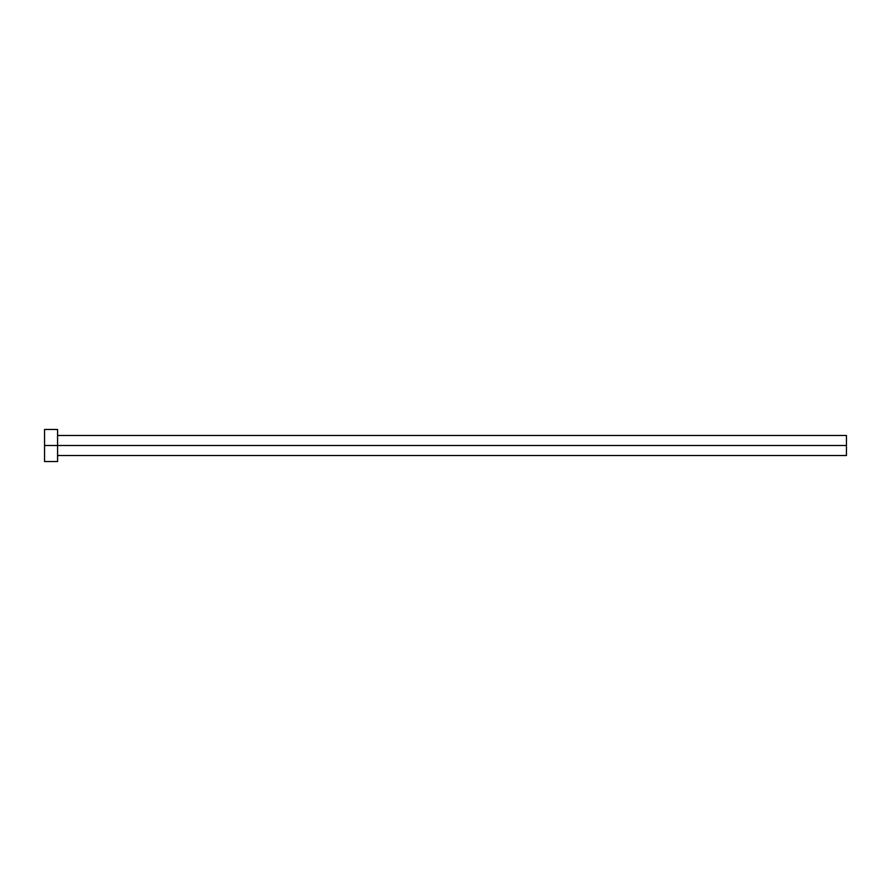 <?xml version="1.0" encoding="UTF-8"?>
<svg xmlns="http://www.w3.org/2000/svg" width="891" height="891" viewBox="0 0 891 891"><rect width="100%" height="100%" fill="white"/><g stroke="black" fill="none" stroke-linecap="round" stroke-linejoin="round"><path stroke-width="1.34" d="M44.55 461.538L44.55 429.462L44.55 445.5L846.45 445.5L846.45 455.524L846.45 445.5L44.55 445.5L44.55 461.538L57.581 461.538L57.581 429.462L57.581 461.538M846.45 445.5L846.45 435.476L846.45 445.5M57.581 455.524L846.45 455.524M44.55 429.462L57.581 429.462M57.581 435.476L846.45 435.476"/></g></svg>
